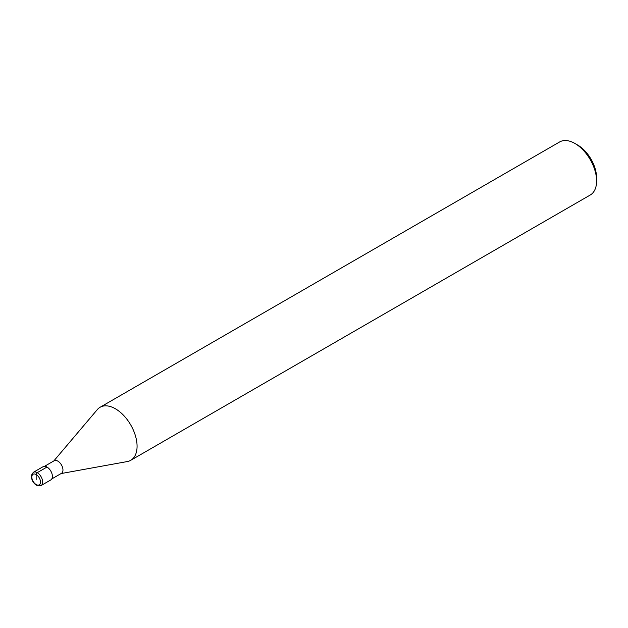<?xml version="1.0" encoding="UTF-8"?>
<svg xmlns="http://www.w3.org/2000/svg" width="628" height="628" viewBox="0 0 628 628"><rect width="100%" height="100%" fill="white"/><g stroke="black" fill="none" stroke-linecap="round" stroke-linejoin="round"><path stroke-width="0.94" d="M44.549 466.306L54.181 460.74A7.277 4.2 60 0 1 57.815 461.101A7.277 4.2 -120 0 1 62.572 467.515A7.277 4.2 -120 0 1 61.458 473.339L51.818 478.905M61.081 473.559L127.303 461.556A30.631 17.686 -120 0 0 130.726 460.316A30.631 17.686 -120 0 0 135.428 435.769A30.631 17.686 -120 0 0 115.411 408.781A30.631 17.686 60 0 0 100.095 407.258A30.631 17.686 60 0 0 97.309 409.605L53.804 460.96M100.095 407.258L559.626 141.959A30.631 17.686 60 0 1 574.942 143.474L577.65 145.037L574.942 143.474A30.631 17.686 -120 0 1 596.6 180.99A30.631 17.686 -120 0 1 590.257 195.01L130.726 460.316M596.6 180.99L596.6 177.865A26.8 15.472 -120 0 0 577.65 145.037M46.99 467.044L37.24 472.672A7.662 4.42 -120 0 0 33.41 472.287L43.159 466.659A7.662 4.42 60 0 1 46.99 467.044A7.662 4.42 60 0 1 51.991 473.787A7.662 4.42 60 0 1 50.813 479.925L41.071 485.554A7.662 4.42 -120 0 0 42.241 479.415A7.662 4.42 -120 0 0 37.24 472.672A1.531 0.887 120 0 0 36.157 474.54L36.157 479.549M36.157 474.54A6.123 3.54 -120 0 0 31.824 477.045A6.123 3.54 -120 0 0 36.157 484.549A6.123 3.54 -120 0 0 40.49 482.045A6.123 3.54 -120 0 0 36.157 474.54M33.41 472.287C31.212 475.106 30.591 477.052 31.557 478.112C32.35 481.291 33.983 483.67 36.479 485.248L41.071 485.554"/></g></svg>

